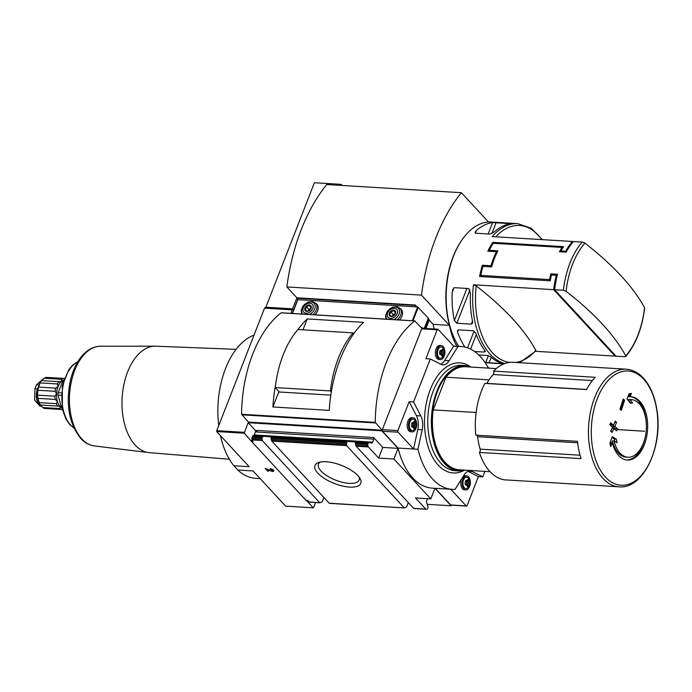<?xml version="1.0" encoding="UTF-8"?>
<svg xmlns="http://www.w3.org/2000/svg" width="692" height="692" viewBox="0 0 692 692"><rect width="100%" height="100%" fill="white"/><g stroke="black" fill="none" stroke-linecap="round" stroke-linejoin="round"><path stroke-width="1.04" d="M458.753 346.337A70.402 40.776 -86.5 0 1 455.137 339.997A70.402 40.776 -86.5 0 1 461.149 241.119A70.402 40.776 -86.5 0 1 491.337 222.045L517.841 223.663A70.402 40.776 -86.5 0 0 492.246 236.595L572.474 241.473A70.402 40.776 93.5 0 0 565.658 251.231L560.883 250.937A70.402 40.776 93.5 0 1 563.539 246.672L492.894 242.373A70.402 40.776 -86.5 0 0 487.834 251.179L496.423 251.698A70.402 40.776 -86.5 0 0 490.948 265.754L482.35 265.235A70.402 40.776 -86.5 0 0 479.582 276.515L550.226 280.805A70.402 40.776 93.5 0 1 551.489 275.035L556.264 275.329A70.402 40.776 93.5 0 0 553.687 289.671L473.458 284.793L476.191 285.874A256.585 101.49 -158.7 0 1 535.833 350.403A68.672 39.781 -86.5 0 1 515.531 362.452M553.687 289.671L615.119 356.138A70.402 40.776 93.5 0 0 615.551 355.627M615.119 356.138L535.591 351.302M471.287 324.141L456.867 323.259L454.384 320.56A70.402 40.776 93.5 0 1 452.17 292.422L452.758 289.455L454.384 287.682L468.795 288.555L470.404 293.529A70.402 40.776 -86.5 0 0 472.619 321.668L472.549 323.285L471.287 324.141L472.489 321.053M503.551 363.603L485.663 362.556A70.402 40.776 93.5 0 1 484.954 362.409M503.897 363.663A70.402 40.776 -86.5 0 1 490.412 356.657L487.332 355.454L478.734 354.935M492.583 222.582L510.817 223.698A70.402 40.776 93.5 0 0 494.477 231.768L490.031 234.086L475.62 233.213L475.101 232.157L476.243 230.661A70.402 40.776 -86.5 0 1 492.583 222.582L488.137 233.974M484.815 350.515L484.21 352.064L474.556 351.475M484.21 352.064L485.049 350.835A70.402 40.776 -86.5 0 1 475.767 333.051L473.12 330.75L458.709 329.868L457.49 330.594L457.533 331.944A70.402 40.776 93.5 0 0 464.912 347.055M485.291 351.666L485.049 350.835M644.537 307.672L644.633 308.07C642.185 328.172 635.887 344.313 625.75 356.484L625.75 355.87L624.807 356.726L616.079 356.198L554.638 289.723A70.402 40.776 -86.5 0 1 557.501 274.266L550.815 273.859A70.402 40.776 -86.5 0 0 549.5 279.577L480.767 275.39A70.402 40.776 93.5 0 1 482.981 266.377L491.579 266.896A70.402 40.776 93.5 0 1 497.842 250.833L489.253 250.305A70.402 40.776 93.5 0 1 493.292 243.264L562.034 247.442A70.402 40.776 -86.5 0 0 559.43 251.767L566.108 252.173A70.402 40.776 -86.5 0 1 573.426 241.534L582.154 242.062L584.896 243.143A256.585 101.49 21.3 0 1 644.537 307.672A68.672 39.781 -86.5 0 1 625.75 355.87A256.585 101.49 -158.7 0 0 566.108 291.341A68.672 39.781 -86.5 0 1 572.621 264.136A68.672 39.781 -86.5 0 1 584.896 243.143M566.108 291.341L563.366 290.259L554.638 289.723M434.213 328.994A58.664 33.977 -86.5 0 1 433.157 324.34L449.393 325.335A58.664 33.977 93.5 0 0 456.919 346.225M488.509 222.045L461.391 192.705L326.78 184.522A158.451 91.785 93.5 0 0 286.851 286.929L296.911 297.802L415.286 305.008L417.051 306.919M428.928 319.765L433.157 324.34M415.286 305.008L416.489 306.885M340.749 185.37L341.139 184.357L314.41 182.731L265.875 307.222L292.604 308.848L293.65 309.981M265.875 307.222L266.333 307.724M298.114 299.679L296.756 298.209L292.604 308.848M296.756 298.209L415.131 305.406M341.139 184.357L342.159 185.456M487.505 366.57L488.976 368.161M286.851 286.929L421.463 295.112L449.393 325.335M461.391 192.705A158.451 91.785 93.5 0 0 421.463 295.112M455.137 339.997L454.713 339.149A69.226 40.101 -86.5 0 1 460.63 241.915L461.149 241.119M519.649 362.703L535.842 351.017L535.833 350.403M557.025 276.16L556.264 275.329M572.474 241.473L573.002 242.044M566.264 251.888L565.658 251.231M561.783 251.914L560.883 250.937M493.742 243.29L492.894 242.373M497.072 252.398L496.423 251.698M491.675 266.55L490.948 265.754M483.431 266.403L482.35 265.235M551.931 275.061L550.815 273.859M550.296 280.433L549.5 279.577M481.935 276.653L480.767 275.39M490.187 251.317L489.253 250.305M562.613 248.082L562.034 247.442M61.484 379.285L44.21 378.23A15.726 9.108 -86.5 0 1 46.113 377.434L63.387 378.481A15.726 9.108 -86.5 0 0 61.484 379.285L61.398 381.378A14.549 8.425 -86.5 0 1 63.854 379.856M55.81 388.125A15.726 9.108 -86.5 0 0 55.144 391.317L56.545 393.834A14.549 8.425 -86.5 0 1 58.041 386.603L55.81 388.125L38.527 387.07L40.153 382.901A15.726 9.108 -86.5 0 1 40.949 381.552A15.726 9.108 -86.5 0 1 41.632 380.591L44.21 378.23M54.893 396.187A15.726 9.108 -86.5 0 0 55.23 399.414L57.298 401.126A14.549 8.425 -86.5 0 1 56.545 393.834L54.893 396.187L37.619 395.141L37.861 390.271A15.726 9.108 -86.5 0 1 38.527 387.07M56.424 403.678A15.726 9.108 -86.5 0 0 57.67 406.074L60.117 406.541A14.549 8.425 -86.5 0 1 57.298 401.126L56.424 403.678L39.15 402.632L37.948 398.367A15.726 9.108 -86.5 0 1 37.619 395.141M62.142 408.09A14.549 8.425 -86.5 0 1 60.117 406.541L59.996 408.583L42.714 407.536L40.396 405.019A15.726 9.108 -86.5 0 1 39.6 403.635A15.726 9.108 -86.5 0 1 39.15 402.632M42.714 407.536A15.726 9.108 -86.5 0 0 44.53 408.453L61.813 409.5A15.726 9.108 -86.5 0 1 59.996 408.583M64.347 378.455L48.942 377.521M55.144 391.317L37.861 390.271M55.23 399.414L37.948 398.367M57.67 406.074L40.396 405.019M62.436 409.456L61.943 409.43M619.141 486.839A58.932 34.142 -86.5 0 1 603.052 478.44A58.932 34.142 -86.5 0 1 590.622 411.264A58.932 34.142 -86.5 0 1 626.295 369.191C635.74 370.064 643.456 375.886 649.442 386.638C653.179 393.523 655.713 401.568 657.037 410.754C662.971 447.136 643.197 489.382 619.141 486.839L607.688 486.139A58.932 34.142 93.5 0 1 606.382 486.018L504.71 479.841A58.932 34.142 -86.5 0 1 489.927 471.563A58.932 34.142 -86.5 0 1 479.383 452.43A2.344 1.358 93.5 0 0 480.136 449.125A56.32 32.619 93.5 0 1 477.575 436.695A2.344 1.358 93.5 0 0 476.918 435.233M479.383 452.43L581.055 458.614A58.932 34.142 93.5 0 1 577.5 441.349L475.828 435.164A58.932 34.142 -86.5 0 1 484.884 383.394L586.557 389.57A58.932 34.142 93.5 0 1 595.276 377.287L493.604 371.102A58.932 34.142 -86.5 0 1 513.17 362.305L626.295 369.191M434.983 488.301L451.132 505.774L451.374 505.143M451.132 505.774L427.198 504.312M408.816 503.196L407.951 503.145M324.427 498.067L323.562 498.015M315.578 502.522L313.718 507.279A1.176 0.683 93.5 0 1 313.286 507.816L285.606 506.129L253.09 470.958L237.814 470.024A72.513 42.004 93.5 0 0 255.607 478.336L260.166 478.613M281.488 312.862L281.125 312.836A105.599 61.164 93.5 0 0 241.586 414.257L248.463 422.068L382.114 430.199L381.863 430.831L398.064 448.355L393.912 459.004L430.779 498.889L415.511 497.963L425.788 509.078A1.176 0.683 93.5 0 0 426.108 509.243A1.176 0.683 93.5 0 0 426.116 509.243L426.903 509.269A1.176 0.683 93.5 0 0 427.518 508.707L427.898 507.738A1.176 0.683 93.5 0 0 427.933 506.501L426.635 502.626A1.877 1.09 93.5 0 1 426.696 500.636L427.457 498.69M421.22 327.567L422.103 327.619L421.861 328.25L414.776 320.967A105.599 61.164 93.5 0 0 375.237 422.388L382.114 430.199M275.546 385.124A105.599 61.164 93.5 0 0 272.907 406.965L329.271 410.399A105.599 61.164 -86.5 0 1 363.594 322.36L307.231 318.934A105.599 61.164 93.5 0 0 297.958 329.539M290.848 313.355L292.214 309.852A1.176 0.683 -86.5 0 1 292.647 309.324L264.958 307.637A1.176 0.683 93.5 0 0 264.526 308.174L216.769 430.658A1.176 0.683 93.5 0 0 216.657 431.531L249.163 466.711L233.887 465.777L237.814 470.024M257.069 430.857L255.478 430.562L248.212 422.708L244.458 432.344A1.176 0.683 93.5 0 0 244.337 433.218L216.657 431.531M248.212 422.708L381.863 430.831M323.891 497.487L322.394 501.328A5.865 4.178 -42.7 0 0 321.607 502.262L319.626 502.626L262.207 440.493L261.948 437.716A5.865 4.178 -42.7 0 1 262.735 436.782L264.05 436.254L270.909 436.868M251.827 438.209L252.978 441.444L251.326 441.202L306.063 500.428L307.62 500.489L309.419 502.003L319.963 502.79L309.419 502.003M349.59 487.082A24.583 9.723 -158.7 0 0 360.082 478.579A24.583 9.723 -158.7 0 0 341.416 465.353A24.583 9.723 -158.7 0 0 318.735 462.455A24.583 9.723 -158.7 0 0 320.941 476.009A24.583 9.723 -158.7 0 0 349.59 487.082M408.28 502.617L406.792 506.457A5.865 4.178 -42.7 0 0 405.996 507.392L404.353 507.919L329.176 503.205L271.748 441.081L346.597 445.631L346.337 442.854A5.865 4.178 -42.7 0 1 347.133 441.911L348.439 441.392L355.307 442.006M329.504 503.369L404.327 507.919L346.597 445.631M251.836 438.183L252.848 435.579L264.05 436.254M263.92 436.245L252.865 435.579L253.168 436.202L252.865 435.579L253.168 436.202L262.735 436.782M271.748 441.081L271.005 438.27A5.865 4.178 -42.7 0 0 270.97 437.283L270.987 436.678L270.97 437.283L347.133 441.911M270.97 436.678L348.439 441.392M261.688 438.875L251.802 438.278L252.788 437.162L261.948 437.716M319.938 502.79L309.817 502.176M425.788 509.078L413.565 508.335L356.146 446.21L368.36 446.954L378.636 458.069L393.912 459.004M356.146 446.21L355.403 443.399A5.865 4.178 -42.7 0 0 355.359 442.413L355.377 441.807L355.359 442.413L368.239 443.2L367.859 444.16A1.176 0.683 93.5 0 0 367.807 445.328L368.135 446.513A1.176 0.683 93.5 0 0 368.36 446.954M253.791 435.631A1.877 1.09 93.5 0 0 254.241 434.939L372.625 442.136A1.877 1.09 93.5 0 1 371.613 443.044A1.877 1.09 93.5 0 1 371.552 443.036L368.905 442.629A1.176 0.683 93.5 0 0 368.871 442.629A1.176 0.683 93.5 0 0 368.239 443.2M398.064 448.355L382.788 447.43L378.636 458.069M382.788 447.43L373.628 437.517A1.176 0.683 93.5 0 1 373.792 439.126L372.625 442.136M373.628 437.517L256.922 430.424L256.758 431.28L257.061 430.813M256.083 430.822L256.914 430.874M255.919 431.228L255.443 430.649A1.176 0.683 93.5 0 1 255.417 431.929L373.792 439.126M489.071 379.847L445.959 377.227A51.623 29.903 -86.5 0 1 465.569 366.734L496.285 368.602M450.803 489.261L466.183 505.904A1.176 0.683 93.5 0 0 466.503 506.068A1.176 0.683 93.5 0 0 467.135 505.497L478.406 476.589L482.791 476.857L472.178 471.494A14.082 8.157 93.5 0 0 470.231 470.949A14.082 8.157 93.5 0 0 464.012 475.058L455.085 489.408L454.549 489.374M482.791 476.857L484.936 471.356M488.344 368.118A71.57 41.459 93.5 0 0 460.898 346.467A71.57 41.459 93.5 0 0 458.069 346.467L453.632 346.138L438.14 329.383A1.176 0.683 93.5 0 0 437.82 329.219A1.176 0.683 93.5 0 0 437.188 329.781L425.917 358.69L430.312 358.958L413.548 401.94L409.162 401.671L397.891 430.588A1.176 0.683 93.5 0 0 398.056 432.189L413.548 448.952L417.985 449.272A71.57 41.459 93.5 0 0 452.205 489.348A71.57 41.459 93.5 0 0 455.033 489.356L455.085 489.408M430.312 358.958L440.925 364.321A14.082 8.157 93.5 0 0 442.871 364.866A14.082 8.157 93.5 0 0 449.091 360.766L458.017 346.407M417.933 449.22L422.181 429.801A14.082 8.157 93.5 0 0 420.805 415.918L413.548 401.94M435.259 488.318L450.639 504.952A1.176 0.683 93.5 0 0 450.959 505.125L466.503 506.068M422.596 328.44A1.176 0.683 93.5 0 0 422.276 328.267A1.176 0.683 93.5 0 0 421.644 328.838L382.347 429.637A1.176 0.683 93.5 0 0 382.512 431.246L398.056 448.061A71.57 41.459 93.5 0 0 432.275 488.137L452.205 489.348M417.985 449.272L398.056 448.061M253.999 335.162A72.513 42.004 93.5 0 0 218.741 425.606M220.454 435.64A72.513 42.004 93.5 0 0 233.887 465.777M434.913 488.293L430.779 498.889M422.103 327.619L422.734 328.302M293.529 310.284L292.647 309.324M244.337 433.218L251.326 441.202M254.241 434.939L255.417 431.929M254.198 435.657L255.028 435.709M306.262 500.212L313.286 507.816M270.157 468.709L270.745 469.34A1.41 0.554 21.3 0 1 272.164 469.816A1.41 0.554 21.3 0 1 272.726 470.577A1.41 0.554 21.3 0 1 271.048 470.517L265.148 468.397L267.657 471.122L268.66 471.183L266.766 469.124L270.728 470.906A2.638 1.047 21.3 0 0 273.876 471.027A2.638 1.047 21.3 0 0 272.812 469.6A2.638 1.047 21.3 0 0 270.157 468.709M444.679 354.217A7.041 4.074 -86.5 0 1 440.346 359.598L439.013 359.511A7.041 4.074 -86.5 0 1 437.093 358.508A7.041 4.074 -86.5 0 1 435.605 350.489A7.041 4.074 -86.5 0 1 439.87 345.464L441.202 345.542A7.041 4.074 -86.5 0 1 444.852 351.406M440.7 364.208A14.082 8.157 93.5 0 0 444.705 360.497L453.632 346.138M416.498 426.506A7.041 4.074 -86.5 0 1 412.164 431.886L410.832 431.799A7.041 4.074 -86.5 0 1 408.903 430.805A7.041 4.074 -86.5 0 1 407.424 422.777A7.041 4.074 -86.5 0 1 411.679 417.752L413.02 417.83A7.041 4.074 -86.5 0 1 416.662 423.694M413.548 448.952L417.786 429.533A14.082 8.157 93.5 0 0 416.42 415.65L409.162 401.671M478.406 476.589L468.008 471.338M470.119 484.521A7.041 4.074 -86.5 0 1 465.794 489.901L464.453 489.824A7.041 4.074 -86.5 0 1 462.533 488.82A7.041 4.074 -86.5 0 1 461.685 478.795M462.792 477.004A7.041 4.074 -86.5 0 1 465.309 475.767L466.642 475.845A7.041 4.074 -86.5 0 1 470.292 481.71M441.695 355.731A3.546 2.05 -86.5 0 1 442.006 349.598A3.546 2.05 -86.5 0 1 444.93 352.764A3.546 2.05 -86.5 0 1 441.695 355.731M444.454 353.387A1.15 0.666 93.5 0 0 443.892 354.814L443.217 355.437A1.15 0.666 93.5 0 0 442.768 355.057A1.15 0.666 93.5 0 0 442.249 355.403L441.643 354.745A1.15 0.666 93.5 0 0 441.237 353.283L441.297 352.012A1.15 0.666 -86.5 0 0 441.859 350.576L442.534 349.962A1.15 0.666 93.5 0 0 442.984 350.334A1.15 0.666 93.5 0 0 443.503 349.988L444.108 350.645A1.15 0.666 93.5 0 0 444.515 352.107L444.454 353.387L442.698 353.283A1.15 0.666 93.5 0 0 442.136 354.711L443.892 354.814M438.884 357.427A5.683 3.287 -86.5 0 1 437.906 350.1A5.683 3.287 -86.5 0 1 442.145 347.254C446.081 350.801 445.864 354.39 441.487 358.015A5.683 3.287 -86.5 0 1 438.884 357.427M440.346 359.598A7.041 4.074 -86.5 0 1 438.425 358.594A7.041 4.074 -86.5 0 1 436.946 350.567A7.041 4.074 -86.5 0 1 441.202 345.542M413.513 428.019A3.546 2.05 -86.5 0 1 413.825 421.886A3.546 2.05 -86.5 0 1 416.74 425.052A3.546 2.05 -86.5 0 1 413.513 428.019M416.273 425.675A1.15 0.666 93.5 0 0 415.71 427.102L415.036 427.725A1.15 0.666 93.5 0 0 414.586 427.353A1.15 0.666 93.5 0 0 414.067 427.691L413.461 427.033A1.15 0.666 93.5 0 0 413.046 425.571L413.115 424.3A1.15 0.666 -86.5 0 0 413.669 422.864L414.344 422.25A1.15 0.666 93.5 0 0 414.802 422.622A1.15 0.666 93.5 0 0 415.312 422.276L415.927 422.933A1.15 0.666 93.5 0 0 416.333 424.395L416.273 425.675L414.517 425.571A1.15 0.666 93.5 0 0 413.954 426.999L415.71 427.102M410.693 429.723A5.683 3.287 -86.5 0 1 409.725 422.388A5.683 3.287 -86.5 0 1 413.954 419.542C417.899 423.089 417.674 426.679 413.306 430.303A5.683 3.287 -86.5 0 1 410.693 429.723M412.164 431.886A7.041 4.074 -86.5 0 1 410.244 430.882A7.041 4.074 -86.5 0 1 408.756 422.855A7.041 4.074 -86.5 0 1 413.02 417.83M467.135 486.035A3.546 2.05 -86.5 0 1 467.446 479.911A3.546 2.05 -86.5 0 1 470.37 483.068A3.546 2.05 -86.5 0 1 467.135 486.035M469.894 483.691A1.15 0.666 93.5 0 0 469.34 485.127L468.666 485.741A1.15 0.666 93.5 0 0 468.207 485.369A1.15 0.666 93.5 0 0 467.697 485.715L467.083 485.049A1.15 0.666 93.5 0 0 466.676 483.587L466.737 482.315A1.15 0.666 -86.5 0 0 467.299 480.879L467.974 480.265A1.15 0.666 93.5 0 0 468.423 480.637A1.15 0.666 93.5 0 0 468.942 480.291L469.548 480.957A1.15 0.666 93.5 0 0 469.963 482.419L469.894 483.691L468.138 483.587A1.15 0.666 93.5 0 0 467.576 485.014L469.34 485.127M464.323 487.739A5.683 3.287 -86.5 0 1 463.346 480.412A5.683 3.287 -86.5 0 1 467.584 477.558C471.52 481.113 471.304 484.694 466.927 488.318A5.683 3.287 -86.5 0 1 464.323 487.739M465.794 489.901A7.041 4.074 -86.5 0 1 463.865 488.898A7.041 4.074 -86.5 0 1 462.386 480.871A7.041 4.074 -86.5 0 1 466.642 475.845M439.887 354.641A1.15 0.666 93.5 0 0 439.481 353.18L439.541 351.899A1.15 0.666 93.5 0 0 440.103 350.472L441.332 350.541M442.698 353.283L442.759 352.003A1.15 0.666 93.5 0 1 442.352 350.541L442.378 350.299M412.925 426.999L411.705 426.929A1.15 0.666 93.5 0 0 411.29 425.468M411.359 424.187A1.15 0.666 93.5 0 0 411.913 422.76L413.15 422.829M414.517 425.571L414.577 424.291A1.15 0.666 93.5 0 1 414.171 422.829L414.197 422.587M466.546 485.023L465.327 484.945A1.15 0.666 93.5 0 0 464.92 483.483M464.981 482.212A1.15 0.666 93.5 0 0 465.543 480.776L466.218 480.161M468.138 483.587L468.207 482.307A1.15 0.666 93.5 0 1 467.792 480.845L467.818 480.603M630.101 396.775L631.441 393.385L629.158 393.696L627.004 398.843L630.351 403.254L632.6 402.943L630.153 399.63A28.865 16.72 -86.5 0 1 631.381 399.621A28.865 16.72 -86.5 0 1 639.252 403.739A28.865 16.72 -86.5 0 1 645.342 436.635A28.865 16.72 -86.5 0 1 627.878 457.239A28.865 16.72 -86.5 0 1 614.046 440.951L617.074 442.776L616.356 439.161L612.23 436.73L609.929 443.01L610.664 446.695L612.247 442.56A31.676 18.347 -86.5 0 0 627.333 460.033A31.676 18.347 -86.5 0 0 646.501 437.413A31.676 18.347 -86.5 0 0 639.823 401.299A31.676 18.347 -86.5 0 0 631.182 396.793A31.676 18.347 -86.5 0 0 630.101 396.775L628.829 396.706L630.576 393.506M616.624 430.848L617.541 428.85L614.859 426.402L616.624 422.405L615.249 421.177L613.484 425.182L610.681 422.726L609.764 424.732L612.567 427.18L610.673 431.177L612.039 432.405L613.942 428.409L616.624 430.848M621.321 410.356L624.565 400.27L623.198 399.05L619.946 409.128L621.321 410.356M486.822 383.506A2.344 1.358 93.5 0 0 486.9 383.385A56.32 32.619 93.5 0 1 493.18 374.536A2.344 1.358 93.5 0 0 493.604 371.102M490.022 471.667L459.298 469.799A51.623 29.903 -86.5 0 1 433.227 409.889L476.131 412.493M445.959 377.227L433.227 409.889M320.431 462.022A21.859 8.65 -158.7 0 0 318.424 464.142A21.859 8.65 -158.7 0 0 327.204 475.949A21.859 8.65 -158.7 0 0 349.2 483.345A21.859 8.65 -158.7 0 0 359.165 480.023A21.859 8.65 -158.7 0 0 359.122 477.108M270.598 468.761L270.745 469.34M273.902 470.863A2.638 1.047 21.3 0 1 270.84 470.612L266.766 469.124M268.358 470.854L267.657 471.122M267.778 470.819L265.564 468.423M270.866 469.038A1.41 0.554 21.3 0 1 272.276 469.513A1.41 0.554 21.3 0 1 272.847 470.275A1.41 0.554 21.3 0 1 272.726 470.404M307.231 318.934L302.975 329.842M278.919 391.542L272.907 406.965M330.828 395.132L279.343 392.001L275.243 387.563A84.476 48.933 93.5 0 1 297.871 329.53L353.05 332.887A84.476 48.933 93.5 0 0 330.421 390.919L275.243 387.563M353.794 333.691L353.05 332.887M330.421 390.919L331.33 391.897M610.327 444.965L610.984 442.482L612.247 442.56M626.701 459.972A31.676 18.347 93.5 0 0 646.017 432.621M646.406 426.263A31.676 18.347 93.5 0 0 630.542 396.767M630.083 402.882L632.6 402.943M630.576 402.822L628.518 399.526L630.153 399.63M627.878 457.239L626.234 457.144A28.865 16.72 93.5 0 1 612.403 440.847L614.046 440.951M631.381 399.621L629.737 399.526A28.865 16.72 93.5 0 0 628.518 399.526M614.781 441.392L614.28 439.031L616.356 439.161M614.28 439.031L611.97 437.456M620.413 409.543L624.037 400.244L624.565 400.27M624.037 400.244L623.129 399.267M610.915 431.393L612.117 428.296L613.942 428.409M614.911 429.282L615.136 428.703L617.541 428.85M615.136 428.703L612.904 426.289L614.859 426.402M614.764 422.293L616.624 422.405M612.904 426.289L613.337 425.173M610.327 423.504L611.789 425.078L613.484 425.182M63.43 381.18L63.43 381.18A2.344 1.358 93.5 0 0 62.194 382.313L58.128 392.745A2.344 1.358 93.5 0 0 58.007 395.089L61 405.746A2.344 1.358 93.5 0 0 61.917 406.922M58.915 381.647A15.726 9.108 -86.5 0 0 57.436 383.948L58.041 386.603A14.549 8.425 -86.5 0 1 61.398 381.378L59.823 381.785L41.632 380.591M57.436 383.948L40.153 382.901M39.6 403.635L39.141 402.701A14.428 8.356 -86.5 0 1 40.37 382.425L40.949 381.552M38.449 386.499L37.541 388.843L34.946 388.688L36.468 384.769L42.904 379.242M41.589 406.126A11.496 6.66 -86.5 0 1 37.541 388.843M39.314 384.328A11.496 6.66 -86.5 0 1 40.707 381.923M39.98 406.083L34.6 400.088L34.946 388.688M292.413 313.45L297.854 299.671L417.665 306.954L428.305 318.078A3.521 1.393 21.3 0 1 428.746 318.822L429.083 320.534L425.978 328.492M315.042 314.825A9.152 6.522 -42.7 0 0 316.875 304.272A9.152 6.522 -42.7 0 0 315.708 303.356M399.44 319.955A9.152 6.522 -42.7 0 0 401.265 309.411A9.152 6.522 -42.7 0 0 400.097 308.494M393.731 310.613L395.547 312.213L394.423 315.111L391.464 316.408L389.648 314.817L390.772 311.919L393.731 310.613L395.513 312.55M391.17 316.538A3.754 2.673 -42.7 0 0 395.694 311.876A3.754 2.673 -42.7 0 0 390.4 311.556A3.754 2.673 -42.7 0 0 391.17 316.538M390.47 318.346A5.865 4.178 -42.7 0 0 397.537 311.063A5.865 4.178 -42.7 0 0 389.267 310.561A5.865 4.178 -42.7 0 0 390.47 318.346M309.333 305.483L311.158 307.075L310.025 309.973L307.075 311.279L305.258 309.687L306.383 306.79L309.333 305.483L311.123 307.412M306.781 311.409A3.754 2.673 -42.7 0 0 311.305 306.746A3.754 2.673 -42.7 0 0 306.011 306.426A3.754 2.673 -42.7 0 0 306.781 311.409M306.072 313.208A5.865 4.178 -42.7 0 0 313.147 305.933A5.865 4.178 -42.7 0 0 304.878 305.432A5.865 4.178 -42.7 0 0 306.072 313.208M395.314 313.562L393.168 314.505L392.502 316.218M393.168 314.505L390.772 311.919M310.924 308.433L308.779 309.376L308.113 311.089M308.779 309.376L306.383 306.79M504.926 363.516A70.402 40.776 -86.5 0 1 490.083 354.166A70.402 40.776 -86.5 0 1 473.458 284.793M563.366 290.259A70.402 40.776 -86.5 0 1 582.154 242.062M509.528 362.418A68.672 39.781 -86.5 0 1 476.191 285.874M495.766 236.811A68.672 39.781 -86.5 0 1 541.845 239.614M491.848 233.559L496.147 222.53M475.283 233.135L476.243 230.661M491.225 357.366L489.062 362.911M488.353 355.645L485.663 362.556M476.295 334.513L470.603 349.114M474.098 331.061L467.558 347.825M458.329 329.894L457.533 331.944M469.92 289.792L456.867 323.259M466.901 288.443L454.384 320.56M453.978 287.768L452.17 292.422M375.237 422.388L241.586 414.257M414.776 320.967L281.125 312.836M292.214 309.852L264.526 308.174M244.458 432.344L216.769 430.658M251.992 439.878L262.207 440.493M253.168 436.202L252.788 437.162M270.987 436.678L348.31 441.384M271.005 438.27L346.337 442.854M271.143 439.455L346.087 444.013M251.853 439.446L261.983 440.06M271.523 440.64L346.372 445.19M368.871 442.629L355.368 441.807L368.827 442.629M355.403 443.399L367.859 444.16M355.532 444.584L367.807 445.328M355.913 445.769L368.135 446.513M413.894 508.508L426.09 509.243L413.885 508.499M463.796 470.569A55.144 31.944 -86.5 0 1 438.157 465.093A55.144 31.944 -86.5 0 1 428.798 393.713A55.144 31.944 -86.5 0 1 470.127 366.518M466.183 505.904L450.639 504.952M437.188 329.781L421.644 328.838M397.891 430.588L382.347 429.637M398.056 432.189L382.512 431.246M251.914 439.697L251.438 440.899M252.346 440.406L251.931 441.47M449.091 360.766L444.705 360.497M422.181 429.801L417.786 429.533M420.805 415.918L416.42 415.65M472.178 471.494L468.233 471.252M441.695 355.368L442.249 355.403M441.989 349.927L442.534 349.962M442.352 350.541L444.108 350.645M442.759 352.003L444.515 352.107M413.505 427.656L414.067 427.691M413.799 422.215L414.344 422.25M414.171 422.829L415.927 422.933M414.577 424.291L416.333 424.395M467.135 485.68L467.697 485.715M467.429 480.231L467.974 480.265M467.792 480.845L469.548 480.957M468.207 482.307L469.963 482.419M643.647 379.147A57.237 33.155 -86.5 0 1 651.803 457.602A57.237 33.155 -86.5 0 1 605.457 477.099A57.237 33.155 -86.5 0 1 597.308 398.644A57.237 33.155 -86.5 0 1 643.647 379.147M464.246 470.093A52.332 30.31 -86.5 0 1 444.973 463.043A52.332 30.31 -86.5 0 1 434.905 399.336A52.332 30.31 -86.5 0 1 470.508 367.037M465.37 470.162L458.848 470.941A52.8 30.586 -86.5 0 1 444.437 463.424A52.8 30.586 -86.5 0 1 433.304 403.237A52.8 30.586 -86.5 0 1 465.258 365.54L471.641 367.106M458.848 470.941L455.258 470.724A52.8 30.586 -86.5 0 1 440.847 463.207A52.8 30.586 -86.5 0 1 429.715 403.021A52.8 30.586 -86.5 0 1 461.668 365.324L465.258 365.54M375.41 422.95L241.759 414.819M592.378 380.565L493.18 374.536M586.626 389.449L486.9 383.385M577.664 442.785L477.575 436.695M580.034 455.206L480.136 449.125M229.381 459.254L149.368 452.663A53.345 30.898 -86.5 0 1 135.191 445.094A53.345 30.898 -86.5 0 1 123.877 384.605A53.345 30.898 -86.5 0 1 155.838 346.19L236.067 349.339M81.82 438.927A50.006 28.969 -86.5 0 1 70.991 383.333A50.006 28.969 -86.5 0 1 99.847 346.208C91.975 346.778 85.194 351.103 79.511 359.183C75.61 364.779 72.669 371.448 70.679 379.19C65.455 403.522 68.776 423.227 80.644 438.33C84.476 442.482 88.853 444.991 93.783 445.864A50.006 28.969 -86.5 0 1 81.82 438.927M73.819 427.768A34.834 20.18 -86.5 0 1 70.523 424.949A34.834 20.18 -86.5 0 1 62.289 390.669A34.834 20.18 -86.5 0 1 77.833 361.743M62.194 382.313L63.093 382.365M58.128 392.745L61.277 392.935M58.007 395.089L61.138 395.279M61 405.746L61.735 405.789M39.046 384.925L36.468 384.769M428.746 318.822L425 328.432M297.854 299.671L292.482 313.459M417.665 306.954L412.294 320.742M418.271 307.222L412.986 320.785M428.305 318.078L424.282 328.389M393.687 319.609A7.759 5.527 -42.7 0 0 399.249 309.696A7.759 5.527 -42.7 0 0 389.587 309.108A7.759 5.527 -42.7 0 0 387.338 319.22M397.13 319.816A8.918 6.358 -42.7 0 0 400.088 308.476L397.182 306.815L392.554 307.205L387.347 311.218L385.556 315.474L386.032 319.142M309.298 314.479A7.759 5.527 -42.7 0 0 314.86 304.567A7.759 5.527 -42.7 0 0 305.198 303.978A7.759 5.527 -42.7 0 0 302.949 314.09M312.732 314.687A8.918 6.358 -42.7 0 0 315.69 303.347L312.793 301.686L308.165 302.075L302.958 306.08L301.167 310.345L301.643 314.012M503.984 363.871L485.161 362.729M542.381 239.648L531.162 228.248L517.841 223.663M329.496 503.369L404.344 507.919M437.82 329.219L422.276 328.267M460.898 346.467L453.519 346.017M441.617 354.987L442.768 355.057M441.859 350.264L442.984 350.334M413.435 427.275L414.586 427.353M413.678 422.553L414.802 422.622M467.057 485.3L468.207 485.369M467.308 480.568L468.423 480.637M414.966 320.906L281.315 312.775M644.529 431.228L617.221 429.568M149.368 452.663L93.783 445.864M155.838 346.19L99.847 346.208M77.928 361.587L73.361 364.502L68.906 369.502L62.297 385.686L62.427 409.43L65.887 418.963L69.78 424.559L73.888 427.933M41.65 406.204L39.98 406.1M297.638 299.74L292.301 313.441M402.087 310.647L400.088 308.476M317.697 305.509L315.69 303.347"/></g></svg>
